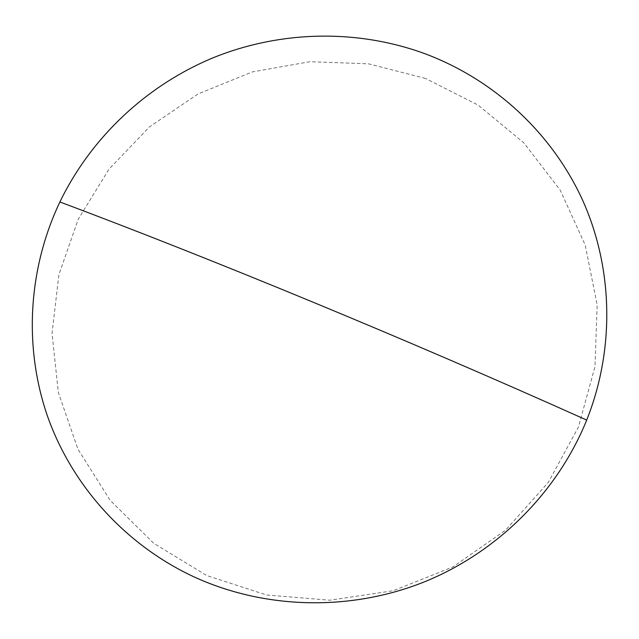 <?xml version="1.0" encoding="UTF-8"?>
<svg xmlns="http://www.w3.org/2000/svg" width="639" height="639" viewBox="0 0 639 639"><rect width="100%" height="100%" fill="white"/><g stroke="black" fill="none" stroke-linecap="round" stroke-linejoin="round"><path stroke-width="0.48" stroke-dasharray="3.19 2.4" d="M425.526 78.445L368.599 63.836L309.979 61.695L252.285 71.927L198.018 93.973L149.542 126.849L108.997 169.167L78.262 219.169L58.884 274.722L52.031 333.39L58.341 392.474L77.902 449.097L110.14 500.329L153.775 543.342L206.812 575.579L266.599 594.997L329.924 600.221L393.249 590.732L452.947 566.937L505.585 530.154L548.198 482.557L578.487 426.964L594.989 366.61L597.145 304.867L585.212 245.049L560.227 190.182L523.836 142.84L478.132 105.092L425.526 78.445"/><path stroke-width="0.96" d="M194.288 577.009C264.498 609.127 349.206 611.603 423.322 582.297C497.27 552.599 557.504 492.278 586.706 420.079C615.509 347.672 612.785 266.375 581.977 198.801C550.682 131.362 492.981 79.276 425.207 53.812C357.185 28.827 280.801 30.544 213.929 57.454C147.258 84.859 91.401 136.874 59.89 201.98C28.875 267.254 23.276 344.397 46.863 414.36C70.897 484.09 124.222 544.452 194.288 577.009M586.706 420.079C404.415 338.255 208.857 257.749 59.89 201.98"/></g></svg>
